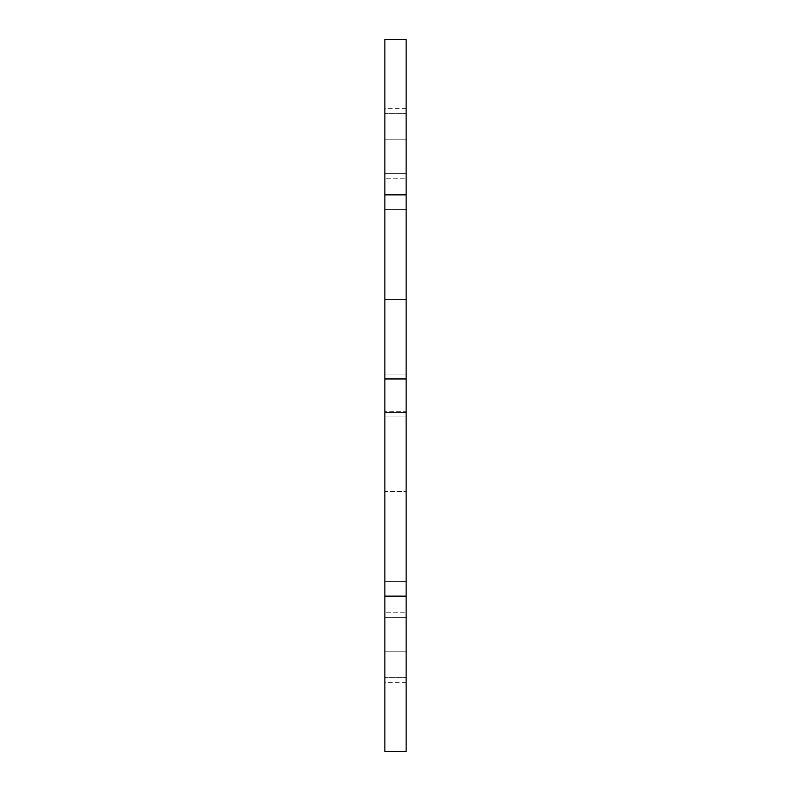 <?xml version="1.0" encoding="UTF-8"?>
<svg xmlns="http://www.w3.org/2000/svg" width="791" height="791" viewBox="0 0 791 791"><rect width="100%" height="100%" fill="white"/><g stroke="black" fill="none" stroke-linecap="round" stroke-linejoin="round"><path stroke-width="0.59" stroke-dasharray="3.96 2.97" d="M384.871 634.748L384.871 617.662L384.871 634.748M406.129 634.748L406.129 617.662L406.129 634.748M384.871 751.45L384.871 39.55M406.129 751.45L406.129 39.55M384.871 156.252L384.871 139.167L384.871 156.252M406.129 156.252L406.129 139.167L406.129 156.252M384.871 374.954L384.871 108.614L384.871 379.285L384.871 374.954L406.129 374.954L406.129 299.463L406.129 411.715L406.129 374.954L384.871 374.954M384.871 491.537L384.871 682.386L384.871 491.537L406.129 491.537L406.129 581.593L406.129 491.537L384.871 491.537M406.129 411.715L406.129 416.046L406.129 411.715L384.871 411.715L406.129 411.715M406.129 596.454L406.129 612.758L406.129 595.85L406.129 596.454L384.871 596.454L406.129 596.454M406.129 612.758L406.129 677.63L406.129 612.758L384.871 612.758L406.129 612.758M406.129 677.63L406.129 682.386L406.129 677.63L384.871 677.63L406.129 677.63M406.129 209.407L406.129 299.463L406.129 187.002L406.129 209.407L384.871 209.407L406.129 209.407M406.129 194.546L406.129 178.242L406.129 195.15L406.129 194.546L384.871 194.546L406.129 194.546M406.129 178.242L406.129 113.37L406.129 178.242L384.871 178.242L406.129 178.242M406.129 113.37L406.129 108.614L406.129 113.37L384.871 113.37L406.129 113.37M406.129 395.5L406.129 412.586L406.129 395.5M384.871 395.5L384.871 412.586L384.871 395.5M406.129 617.01L384.871 617.01L406.129 617.01M406.129 596.543L384.871 596.543L406.129 596.543M406.129 581.593L384.871 581.593L406.129 581.593M406.129 416.046L384.871 416.046L406.129 416.046M406.129 379.285L384.871 379.285L406.129 379.285M406.129 299.463L384.871 299.463L406.129 299.463M384.871 194.457L406.129 194.457L384.871 194.457M384.871 173.99L406.129 173.99L384.871 173.99M406.129 617.662L384.871 617.662L406.129 617.662M406.129 378.414L384.871 378.414L406.129 378.414M406.129 139.167L384.871 139.167L406.129 139.167M406.129 603.998L384.871 603.998L406.129 603.998M406.129 187.002L384.871 187.002L406.129 187.002M406.129 108.614L384.871 108.614M406.129 682.386L384.871 682.386M406.129 651.833L384.871 651.833L406.129 651.833M406.129 412.586L384.871 412.586L406.129 412.586M406.129 173.338L384.871 173.338L406.129 173.338M406.129 195.15L384.871 195.15L406.129 195.15M406.129 595.85L384.871 595.85L406.129 595.85"/><path stroke-width="1.19" d="M406.129 395.5L406.129 751.45L384.871 751.45L384.871 39.55L406.129 39.55L406.129 395.5"/></g></svg>

